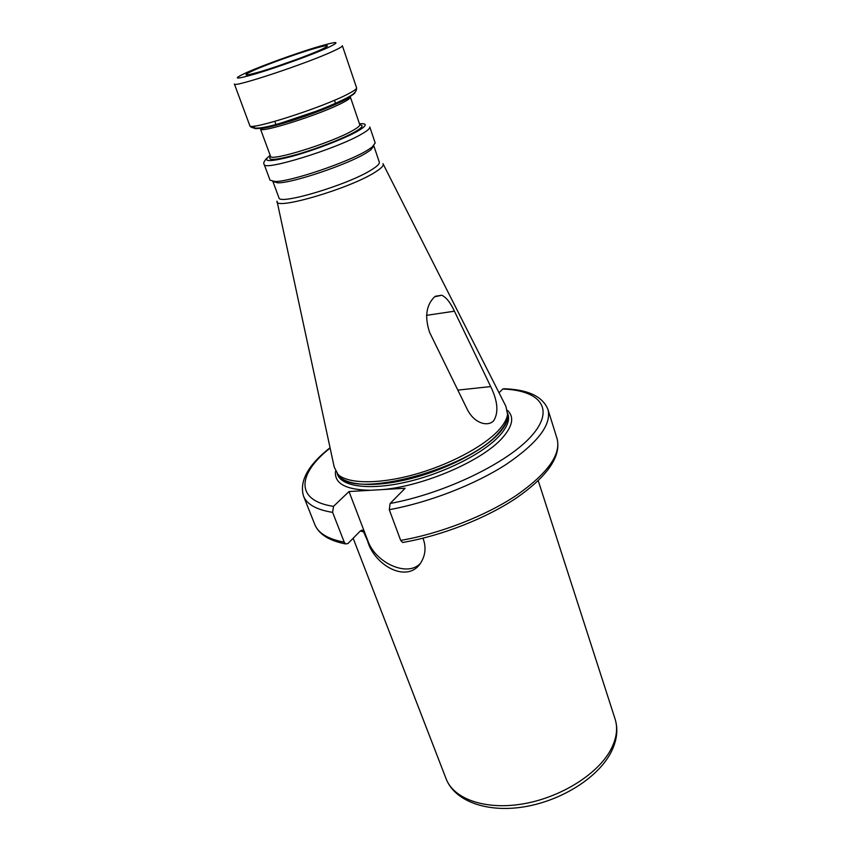 <?xml version="1.0" encoding="UTF-8"?>
<svg xmlns="http://www.w3.org/2000/svg" width="851" height="851" viewBox="0 0 851 851"><rect width="100%" height="100%" fill="white"/><g stroke="black" fill="none" stroke-linecap="round" stroke-linejoin="round"><path stroke-width="1.28" d="M367.068 150.457L372.068 147.17L375.195 142.968L369.802 126.98C370.206 128.363 367.441 130.746 361.505 134.139C336.751 148.808 263.193 171.476 264.172 164.381L270.044 180.199L275.118 181.508C290.276 181.795 347.399 162.552 367.068 150.457M370.791 149.925L365.994 153.095C347.112 164.743 292.457 183.146 277.841 182.837L272.926 181.561L278.905 197.698C278.447 205.644 348.453 184.72 371.664 169.721C377.248 166.264 379.801 163.743 379.323 162.147L373.812 145.84L370.791 149.925L372.068 147.17M382.961 163.647C384.195 165.275 381.61 168.104 375.185 172.136C349.942 188.603 273.543 210.92 277.032 201.155M434.574 296.818L441.775 295.233C446.264 297.35 450.477 302.669 454.423 311.2L490.697 386.577C497.792 401.215 498.771 412.629 493.633 420.809C491.112 423.426 487.623 424.298 483.187 423.426C476.624 421.745 471.38 417.181 467.444 409.756L429.627 332.433C424.5 316.976 426.149 305.105 434.574 296.818M337.39 473.847L337.358 473.805C343.113 485.24 371.961 488.08 408.32 479.219C444.626 470.422 482.602 451.073 498.59 433.765C505.739 425.968 508.76 419.213 507.653 413.49L507.643 417.118C506.983 421.926 503.92 427.287 498.473 433.18C468.422 468.869 356.324 498.782 339.645 476.613L338.028 474.475C347.719 483.762 377.823 484.421 412.852 474.943C447.871 465.486 482.964 447.041 498.292 430.585C503.792 424.649 506.888 419.277 507.558 414.448L505.909 406.363L383.237 164.2M338.028 474.475L334.23 467.156L277.16 201.761M330.124 448.062C297.435 473.741 294.701 500.665 333.518 506.356L332.624 512.376L344.23 542.161L345.602 543.927L347.963 543.512L360.537 530.779L362.962 530.418L361.749 530.12M333.518 506.356L349.016 491.538L405.108 488.261L390.12 503.484L389.279 509.696C429.127 502.43 474.932 484.623 506.196 464.391C537.896 442.797 551.81 424.479 547.948 409.437C542.672 396.46 528.067 389.556 504.122 388.747L502.728 389.035L499.026 392.8M422.99 538.204L423.351 539.204C425.851 546.555 425.521 553.458 422.362 559.926C410.203 585.743 374.461 566.245 367.579 540.938L362.962 530.418M349.016 491.538L367.813 540.693C375.408 562.809 407.161 577.212 419.926 563.819M389.279 509.696L400.693 540.417L402.64 542.491L403.736 542.3M298.318 58.804L276.83 66.41M320.667 49.847C332.358 44.252 328.858 44.231 310.158 49.794C292.67 55.155 266.991 64.485 254.034 70.186C241.035 76.154 243.716 76.473 262.076 71.154C280.032 65.729 308.211 55.475 320.667 49.847M327.975 47.613C341.964 40.891 337.624 40.912 314.955 47.667C293.84 54.156 263.044 65.325 247.301 72.239C231.408 79.505 234.546 79.93 256.715 73.526C278.522 66.952 312.977 54.411 327.975 47.613M249.79 125.576L234.365 83.983C232.206 88.217 306.988 63.463 333.241 51.134C339.506 48.252 342.549 46.454 342.379 45.741L356.558 87.759C357.186 92.578 350.686 95.727 347.506 97.567C337.953 102.609 322.157 109.024 315.764 111.364L281.309 122.948C262.002 128.799 251.492 129.682 249.79 125.576C248.237 131.299 322.391 107.641 347.868 94.078C353.963 90.929 356.856 88.823 356.558 87.759M255.066 125.98C250.428 130.405 259.842 129.224 283.319 122.448C305.52 115.779 333.826 104.95 346.878 98.173C352.559 95.216 355.335 93.206 355.197 92.131M350.889 95.578L343.442 100.514C324.04 110.928 268.427 129.405 260.246 128.246M260.427 128.884L270.501 156.212C269.703 162.02 331.486 142.894 352.58 130.629C357.686 127.756 360.079 125.757 359.75 124.608L350.367 97.035L343.144 100.812C329.869 107.269 312.328 114.034 290.51 121.14L260.427 128.884C259.31 133.873 321.433 114.162 342.964 102.556C348.165 99.833 350.633 97.993 350.367 97.035L349.389 96.493M270.618 156.424C266.778 160.956 275.596 160.296 297.063 154.425C317.317 148.606 342.879 138.639 354.644 132.022C362.313 127.639 364.026 125.246 359.782 124.852M359.473 123.789C367.781 123.172 367.079 125.682 357.377 131.331C344.038 138.862 313.849 150.436 291.787 156.424C268.682 162.286 261.491 161.935 270.192 155.403M426.5 315.349L454.423 311.2M457.859 390.109L490.697 386.577M507.664 413.288L508.004 414.341C509.898 420.298 506.994 427.5 499.303 435.946C483.07 453.594 444.052 473.294 407.267 481.857C370.43 490.495 342.028 486.857 337.613 474.677L337.209 473.645M382.695 489.57C424.372 485.932 482.485 460.636 502.25 438.031C512.706 426.202 514.461 416.99 507.494 410.384M610.135 750.869C616.507 739.317 618.166 728.701 615.092 719.031C618.486 729.988 616.869 741.583 610.231 753.826C596.349 779.037 559.777 801.312 523.088 807.003C486.495 812.726 454.7 801.068 446.137 778.856C453.583 798.77 484.634 810.131 521.95 804.067C559.235 798.089 596.508 775.208 610.135 750.869M364.196 532.098L360.345 530.96M370.621 490.272C345.9 489.899 334.198 483.57 335.517 471.284M390.12 503.484C445.211 493.293 508.43 462.519 531.79 435.638C555.565 408.671 539.938 390.269 502.728 389.035M332.624 512.376C316.508 509.77 306.796 504.313 303.488 496.005L314.796 524.503C318.285 533.247 328.092 539.13 344.23 542.161M400.693 540.417C440.307 533.588 485.623 515.876 516.429 495.346C547.65 473.39 561.203 454.519 557.086 438.701L547.948 409.437M334.486 100.248L335.592 103.46M274.799 121.385L275.958 124.576M266.874 158.116C264.023 161.211 263.129 163.296 264.172 164.381M277.841 182.837L275.118 181.508M435.318 296.254L441.775 295.233M507.653 413.554L507.558 414.448M538.247 480.709L615.092 719.031M353.154 538.247L446.137 778.856M330.05 447.732C308.073 464.997 299.222 481.081 303.488 496.005M345.602 543.927C329.06 540.693 318.795 534.215 314.796 524.503M402.64 542.491C441.946 535.715 486.538 518.195 516.94 497.644C547.948 475.805 561.33 456.157 557.086 438.701"/></g></svg>
